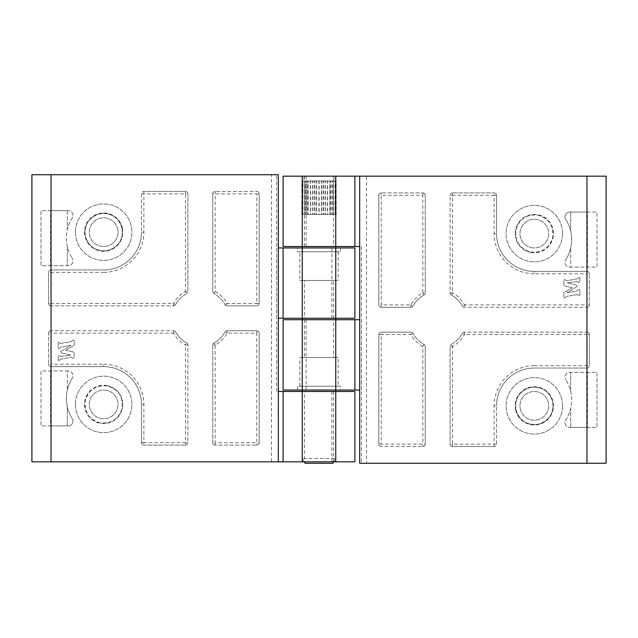 <?xml version="1.0" encoding="UTF-8"?>
<svg xmlns="http://www.w3.org/2000/svg" width="638" height="638" viewBox="0 0 638 638"><rect width="100%" height="100%" fill="white"/><g stroke="black" fill="none" stroke-linecap="round" stroke-linejoin="round"><path stroke-width="0.48" stroke-dasharray="3.19 2.39" d="M576.856 281.541C576.632 280.218 579.392 284.787 579.783 281.438C580.133 274.093 578.475 278.296 577.725 278.742L566.6 280.816L564.829 279.651C563.832 279.827 563.801 279.548 563.864 285.202L564.614 285.96L572.23 287.762L564.367 292.212L563.864 293.049C563.817 298.903 563.84 297.755 564.55 298.01L567.015 296.303L577.374 294.612C577.502 293.105 580.46 300.594 579.783 289.963L578.634 289.453L576.896 290.896L566.863 292.794L577.637 286.151L576.481 285.074L567.182 282.825L576.856 281.541C576.632 280.218 579.392 284.787 579.783 281.438C580.133 274.093 578.475 278.296 577.725 278.742L566.6 280.816L564.829 279.651C563.832 279.827 563.801 279.548 563.864 285.202L564.614 285.96L572.23 287.762L564.367 292.212L563.864 293.049C563.817 298.903 563.84 297.755 564.55 298.01L567.015 296.303L577.374 294.612C577.502 293.105 580.46 300.594 579.783 289.963L578.634 289.453L576.896 290.896L566.863 292.794L577.637 286.151L576.481 285.074L567.182 282.825L576.856 281.541M451.345 344.416A28.231 28.231 0 0 0 462.367 333.395L464.456 334.551A30.624 30.624 0 0 1 452.501 346.506L450.109 346.506A2.393 2.393 0 0 1 451.345 344.416A2.393 2.393 0 0 0 450.109 346.506L450.109 444.128L450.109 346.506A2.393 2.393 0 0 1 451.345 344.416A28.231 28.231 0 0 0 462.367 333.395A28.231 28.231 0 0 1 451.345 344.416L452.501 346.506L452.501 444.128L496.524 444.128A2.393 2.393 0 0 1 494.131 446.52L452.501 446.52A2.393 2.393 0 0 1 450.109 444.128A2.393 2.393 0 0 0 452.501 446.52L452.501 444.128L450.109 444.128A2.393 2.393 0 0 0 452.501 446.52L494.131 446.52L494.131 405.848L496.524 405.848L496.524 444.128A2.393 2.393 0 0 1 494.131 446.52A2.393 2.393 0 0 0 496.524 444.128L496.524 405.848A37.801 37.801 0 0 1 534.325 368.046A37.801 37.801 0 0 0 496.524 405.848A37.801 37.801 0 0 1 534.325 368.046L586.96 368.046L534.325 368.046L534.325 365.654A40.194 40.194 0 0 0 494.131 405.848M462.367 333.395A2.393 2.393 0 0 1 464.456 332.159A2.393 2.393 0 0 0 462.367 333.395A2.393 2.393 0 0 1 464.456 332.159L586.96 332.159L586.96 334.551L589.352 334.551A2.393 2.393 0 0 0 586.96 332.159A2.393 2.393 0 0 1 589.352 334.551A2.393 2.393 0 0 0 586.96 332.159L464.456 332.159L464.456 334.551L586.96 334.551L586.96 365.654L534.325 365.654M462.367 306.041A28.231 28.231 0 0 0 451.345 295.019L452.501 292.93A30.624 30.624 0 0 1 464.456 304.884L464.456 307.277A2.393 2.393 0 0 1 462.367 306.041A28.231 28.231 0 0 0 451.345 295.019A28.231 28.231 0 0 1 462.367 306.041A2.393 2.393 0 0 0 464.456 307.277L586.96 307.277A2.393 2.393 0 0 0 589.352 304.884A2.393 2.393 0 0 1 586.96 307.277A2.393 2.393 0 0 0 589.352 304.884L589.352 273.782L589.352 304.884L586.96 304.884L586.96 307.277L464.456 307.277A2.393 2.393 0 0 1 462.367 306.041L464.456 304.884L586.96 304.884L586.96 273.782L589.352 273.782A2.393 2.393 0 0 0 586.96 271.389A2.393 2.393 0 0 1 589.352 273.782A2.393 2.393 0 0 0 586.96 271.389L534.325 271.389L586.96 271.389L586.96 273.782L534.325 273.782L534.325 271.389A37.801 37.801 0 0 1 496.524 233.588A37.801 37.801 0 0 0 534.325 271.389A37.801 37.801 0 0 1 496.524 233.588L496.524 195.308L496.524 233.588L494.131 233.588A40.194 40.194 0 0 0 534.325 273.782M451.345 295.019A2.393 2.393 0 0 1 450.109 292.93A2.393 2.393 0 0 0 451.345 295.019A2.393 2.393 0 0 1 450.109 292.93L450.109 195.308L452.501 195.308L452.501 192.915L494.131 192.915L452.501 192.915A2.393 2.393 0 0 0 450.109 195.308A2.393 2.393 0 0 1 452.501 192.915A2.393 2.393 0 0 0 450.109 195.308L450.109 292.93L452.501 292.93L452.501 195.308L494.131 195.308L494.131 233.588M423.991 295.019A2.393 2.393 0 0 0 425.227 292.93A2.393 2.393 0 0 1 423.991 295.019L422.835 292.93L425.227 292.93L425.227 195.308A2.393 2.393 0 0 0 422.835 192.915A2.393 2.393 0 0 1 425.227 195.308A2.393 2.393 0 0 0 422.835 192.915L381.205 192.915L422.835 192.915L422.835 195.308L425.227 195.308L425.227 292.93A2.393 2.393 0 0 1 423.991 295.019A28.231 28.231 0 0 0 412.969 306.041A28.231 28.231 0 0 1 423.991 295.019A28.231 28.231 0 0 0 412.969 306.041A2.393 2.393 0 0 1 410.88 307.277L410.88 304.884L412.969 306.041A2.393 2.393 0 0 1 410.88 307.277L381.205 307.277L410.88 307.277A2.393 2.393 0 0 0 412.969 306.041M412.969 333.395A2.393 2.393 0 0 0 410.88 332.159A2.393 2.393 0 0 1 412.969 333.395A2.393 2.393 0 0 0 410.88 332.159L381.205 332.159L381.205 334.551L410.88 334.551L410.88 332.159L381.205 332.159A2.393 2.393 0 0 0 378.812 334.551A2.393 2.393 0 0 1 381.205 332.159A2.393 2.393 0 0 0 378.812 334.551L381.205 334.551L381.205 444.128L425.227 444.128L425.227 346.506L425.227 444.128A2.393 2.393 0 0 1 422.835 446.52L381.205 446.52A2.393 2.393 0 0 1 378.812 444.128L378.812 334.551L378.812 444.128L381.205 444.128L381.205 446.52A2.393 2.393 0 0 1 378.812 444.128A2.393 2.393 0 0 0 381.205 446.52L422.835 446.52A2.393 2.393 0 0 0 425.227 444.128A2.393 2.393 0 0 1 422.835 446.52L422.835 346.506L423.991 344.416A28.231 28.231 0 0 1 412.969 333.395A28.231 28.231 0 0 0 423.991 344.416A2.393 2.393 0 0 1 425.227 346.506A2.393 2.393 0 0 0 423.991 344.416A2.393 2.393 0 0 1 425.227 346.506L422.835 346.506A30.624 30.624 0 0 1 410.88 334.551L412.969 333.395A28.231 28.231 0 0 0 423.991 344.416M562.557 233.588A28.231 28.231 0 0 1 520.209 258.039A28.231 28.231 0 0 1 520.209 209.136A28.231 28.231 0 0 1 562.557 233.588A28.231 28.231 0 0 1 520.209 258.039A28.231 28.231 0 0 1 520.209 209.136A28.231 28.231 0 0 1 562.557 233.588M530.832 252.409A19.14 19.14 0 0 0 552.372 227.2A19.14 19.14 0 0 0 519.771 221.155A19.14 19.14 0 0 0 530.832 252.409M562.557 405.848A28.231 28.231 0 0 1 520.209 430.299A28.231 28.231 0 0 1 520.209 381.396A28.231 28.231 0 0 1 562.557 405.848A28.231 28.231 0 0 1 520.209 430.299A28.231 28.231 0 0 1 520.209 381.396A28.231 28.231 0 0 1 562.557 405.848M515.6 409.795A19.14 19.14 0 0 0 547.109 420.099A19.14 19.14 0 0 0 540.274 387.657A19.14 19.14 0 0 0 515.6 409.795M306.112 319.718L306.112 390.057L283.113 390.057L283.113 319.718L359.673 319.718M333.594 319.718L304.406 319.718L333.594 319.718L333.594 357.519L304.406 357.519L333.594 357.519M359.673 463.268L366.467 463.268L366.467 176.168L283.113 176.168L283.113 246.507L359.673 246.507M333.594 246.507L304.406 246.507L333.594 246.507L333.594 176.168L304.406 176.168L333.594 176.168M340.532 390.057L297.467 390.057L340.532 390.057L340.532 386.229L297.467 386.229L340.532 386.229M306.112 390.057L359.673 390.057M366.467 463.268L606.1 463.268L606.1 176.168L366.467 176.168M587.438 212.055L570.691 212.055L570.691 231.147L570.691 212.055L569.814 212.055A4.785 4.785 0 0 0 565.778 219.408A37.562 37.562 0 0 1 565.778 259.73A37.562 37.562 0 0 0 565.778 219.408A4.785 4.785 0 0 1 569.814 212.055L597.009 212.055L597.009 267.083L569.814 267.083A4.785 4.785 0 0 1 565.778 259.73A4.785 4.785 0 0 0 569.814 267.083L570.691 267.083L570.691 247.991L570.691 267.083L597.009 267.083L597.009 212.055L587.438 212.055L587.438 267.083M589.352 365.654A2.393 2.393 0 0 1 586.96 368.046A2.393 2.393 0 0 0 589.352 365.654A2.393 2.393 0 0 1 586.96 368.046L586.96 365.654L589.352 365.654L589.352 334.551L589.352 365.654M494.131 192.915A2.393 2.393 0 0 1 496.524 195.308A2.393 2.393 0 0 0 494.131 192.915A2.393 2.393 0 0 1 496.524 195.308L494.131 195.308L494.131 192.915M378.812 304.884L378.812 195.308A2.393 2.393 0 0 1 381.205 192.915L381.205 195.308L422.835 195.308L422.835 292.93A30.624 30.624 0 0 0 410.88 304.884L381.205 304.884L381.205 195.308L378.812 195.308A2.393 2.393 0 0 1 381.205 192.915A2.393 2.393 0 0 0 378.812 195.308L378.812 304.884A2.393 2.393 0 0 0 381.205 307.277A2.393 2.393 0 0 1 378.812 304.884A2.393 2.393 0 0 0 381.205 307.277L381.205 304.884L378.812 304.884M587.438 427.38L570.691 427.38L570.691 408.288A37.562 37.562 0 0 0 565.778 379.706A37.562 37.562 0 0 1 565.778 420.027A4.785 4.785 0 0 0 569.814 427.38A4.785 4.785 0 0 1 565.778 420.027A37.562 37.562 0 0 0 570.691 408.288L570.691 427.38L569.814 427.38L597.009 427.38L597.009 372.353L569.814 372.353A4.785 4.785 0 0 0 565.778 379.706A4.785 4.785 0 0 1 569.814 372.353L587.438 372.353L587.438 427.38L597.009 427.38L597.009 372.353L587.438 372.353M361.427 246.507L361.427 463.268M361.427 319.718L361.427 390.057M354.887 319.718L354.887 390.057M354.887 176.168L354.887 246.507M570.691 391.445L570.691 372.353L570.691 391.445M306.112 176.168L306.112 246.507M338.14 386.229L299.86 386.229L338.14 386.229L338.14 357.519L299.86 357.519L338.14 357.519M537.754 215.126A18.781 18.781 0 0 1 552.787 237.017A18.781 18.781 0 0 1 530.896 252.05A18.781 18.781 0 0 1 515.863 230.159A18.781 18.781 0 0 1 537.754 215.126M531.709 247.704A14.355 14.355 0 0 0 547.859 228.803A14.355 14.355 0 0 0 523.415 224.265A14.355 14.355 0 0 0 531.709 247.704A14.355 14.355 0 0 1 520.209 230.972A14.355 14.355 0 0 1 536.941 219.472A14.355 14.355 0 0 1 548.441 236.204A14.355 14.355 0 0 1 531.709 247.704M530.896 252.05C542.316 253.039 549.613 248.03 552.787 237.017C553.776 225.597 548.768 218.3 537.754 215.126C526.334 214.137 519.037 219.145 515.863 230.159C514.874 241.579 519.882 248.876 530.896 252.05M515.951 409.716C519.388 420.649 526.805 425.49 538.193 424.222C549.127 420.785 553.967 413.368 552.699 401.98C549.262 391.046 541.845 386.205 530.457 387.473C519.523 390.911 514.683 398.327 515.951 409.716A18.781 18.781 0 0 1 530.457 387.473A18.781 18.781 0 0 1 552.699 401.98A18.781 18.781 0 0 1 538.193 424.222A18.781 18.781 0 0 1 515.951 409.716M520.281 408.806A14.355 14.355 0 0 0 543.911 416.534A14.355 14.355 0 0 0 538.783 392.203A14.355 14.355 0 0 0 520.281 408.806A14.355 14.355 0 0 1 531.366 391.804A14.355 14.355 0 0 1 548.369 402.889A14.355 14.355 0 0 1 537.284 419.892A14.355 14.355 0 0 1 520.281 408.806M61.144 356.459C61.368 357.782 58.608 353.213 58.218 356.562C57.867 363.907 59.525 359.704 60.275 359.258L71.4 357.184L73.171 358.349C74.168 358.173 74.199 358.452 74.136 352.798L73.386 352.04L65.77 350.238L73.633 345.788L74.136 344.951C74.183 339.097 74.16 340.245 73.45 339.99L70.985 341.697L60.626 343.388C60.498 344.895 57.54 337.406 58.218 348.037L59.366 348.547L61.104 347.104L71.137 345.206L60.363 351.849L61.519 352.926L70.818 355.175L61.144 356.459C61.368 357.782 58.608 353.213 58.218 356.562C57.867 363.907 59.525 359.704 60.275 359.258L71.4 357.184L73.171 358.349C74.168 358.173 74.199 358.452 74.136 352.798L73.386 352.04L65.77 350.238L73.633 345.788L74.136 344.951C74.183 339.097 74.16 340.245 73.45 339.99L70.985 341.697L60.626 343.388C60.498 344.895 57.54 337.406 58.218 348.037L59.366 348.547L61.104 347.104L71.137 345.206L60.363 351.849L61.519 352.926L70.818 355.175L61.144 356.459M186.655 293.584A28.231 28.231 0 0 0 175.633 304.605L173.544 303.449A30.624 30.624 0 0 1 185.498 291.494L187.891 291.494A2.393 2.393 0 0 1 186.655 293.584A2.393 2.393 0 0 0 187.891 291.494L187.891 193.872L187.891 291.494A2.393 2.393 0 0 1 186.655 293.584A28.231 28.231 0 0 0 175.633 304.605A28.231 28.231 0 0 1 186.655 293.584L185.498 291.494L185.498 193.872L141.477 193.872A2.393 2.393 0 0 1 143.869 191.48L185.498 191.48A2.393 2.393 0 0 1 187.891 193.872A2.393 2.393 0 0 0 185.498 191.48L185.498 193.872L187.891 193.872A2.393 2.393 0 0 0 185.498 191.48L143.869 191.48L143.869 232.152L141.477 232.152L141.477 193.872A2.393 2.393 0 0 1 143.869 191.48A2.393 2.393 0 0 0 141.477 193.872L141.477 232.152A37.801 37.801 0 0 1 103.675 269.954A37.801 37.801 0 0 0 141.477 232.152A37.801 37.801 0 0 1 103.675 269.954L51.04 269.954L103.675 269.954L103.675 272.346A40.194 40.194 0 0 0 143.869 232.152M175.633 304.605A2.393 2.393 0 0 1 173.544 305.841A2.393 2.393 0 0 0 175.633 304.605A2.393 2.393 0 0 1 173.544 305.841L51.04 305.841L51.04 303.449L48.648 303.449A2.393 2.393 0 0 0 51.04 305.841A2.393 2.393 0 0 1 48.648 303.449A2.393 2.393 0 0 0 51.04 305.841L173.544 305.841L173.544 303.449L51.04 303.449L51.04 272.346L103.675 272.346M175.633 331.959A28.231 28.231 0 0 0 186.655 342.981L185.498 345.07A30.624 30.624 0 0 1 173.544 333.116L173.544 330.723A2.393 2.393 0 0 1 175.633 331.959A28.231 28.231 0 0 0 186.655 342.981A28.231 28.231 0 0 1 175.633 331.959A2.393 2.393 0 0 0 173.544 330.723L51.04 330.723A2.393 2.393 0 0 0 48.648 333.116A2.393 2.393 0 0 1 51.04 330.723A2.393 2.393 0 0 0 48.648 333.116L48.648 364.218L48.648 333.116L51.04 333.116L51.04 330.723L173.544 330.723A2.393 2.393 0 0 1 175.633 331.959L173.544 333.116L51.04 333.116L51.04 364.218L48.648 364.218A2.393 2.393 0 0 0 51.04 366.611A2.393 2.393 0 0 1 48.648 364.218A2.393 2.393 0 0 0 51.04 366.611L103.675 366.611L51.04 366.611L51.04 364.218L103.675 364.218L103.675 366.611A37.801 37.801 0 0 1 141.477 404.412A37.801 37.801 0 0 0 103.675 366.611A37.801 37.801 0 0 1 141.477 404.412L141.477 442.692L141.477 404.412L143.869 404.412A40.194 40.194 0 0 0 103.675 364.218M186.655 342.981A2.393 2.393 0 0 1 187.891 345.07A2.393 2.393 0 0 0 186.655 342.981A2.393 2.393 0 0 1 187.891 345.07L187.891 442.692L185.498 442.692L185.498 445.085L143.869 445.085L185.498 445.085A2.393 2.393 0 0 0 187.891 442.692A2.393 2.393 0 0 1 185.498 445.085A2.393 2.393 0 0 0 187.891 442.692L187.891 345.07L185.498 345.07L185.498 442.692L143.869 442.692L143.869 404.412M214.009 342.981A2.393 2.393 0 0 0 212.773 345.07A2.393 2.393 0 0 1 214.009 342.981L215.166 345.07L212.773 345.07L212.773 442.692A2.393 2.393 0 0 0 215.166 445.085A2.393 2.393 0 0 1 212.773 442.692A2.393 2.393 0 0 0 215.166 445.085L256.795 445.085L215.166 445.085L215.166 442.692L212.773 442.692L212.773 345.07A2.393 2.393 0 0 1 214.009 342.981A28.231 28.231 0 0 0 225.031 331.959A28.231 28.231 0 0 1 214.009 342.981A28.231 28.231 0 0 0 225.031 331.959A2.393 2.393 0 0 1 227.12 330.723L227.12 333.116L225.031 331.959A2.393 2.393 0 0 1 227.12 330.723L256.795 330.723L227.12 330.723A2.393 2.393 0 0 0 225.031 331.959M225.031 304.605A2.393 2.393 0 0 0 227.12 305.841A2.393 2.393 0 0 1 225.031 304.605A2.393 2.393 0 0 0 227.12 305.841L256.795 305.841L256.795 303.449L227.12 303.449L227.12 305.841L256.795 305.841A2.393 2.393 0 0 0 259.188 303.449A2.393 2.393 0 0 1 256.795 305.841A2.393 2.393 0 0 0 259.188 303.449L256.795 303.449L256.795 193.872L212.773 193.872L212.773 291.494L212.773 193.872A2.393 2.393 0 0 1 215.166 191.48L256.795 191.48A2.393 2.393 0 0 1 259.188 193.872L259.188 303.449L259.188 193.872L256.795 193.872L256.795 191.48A2.393 2.393 0 0 1 259.188 193.872A2.393 2.393 0 0 0 256.795 191.48L215.166 191.48A2.393 2.393 0 0 0 212.773 193.872A2.393 2.393 0 0 1 215.166 191.48L215.166 291.494L214.009 293.584A28.231 28.231 0 0 1 225.031 304.605A28.231 28.231 0 0 0 214.009 293.584A2.393 2.393 0 0 1 212.773 291.494A2.393 2.393 0 0 0 214.009 293.584A2.393 2.393 0 0 1 212.773 291.494L215.166 291.494A30.624 30.624 0 0 1 227.12 303.449L225.031 304.605A28.231 28.231 0 0 0 214.009 293.584M75.444 404.412A28.231 28.231 0 0 1 117.791 379.961A28.231 28.231 0 0 1 117.791 428.864A28.231 28.231 0 0 1 75.444 404.412A28.231 28.231 0 0 1 117.791 379.961A28.231 28.231 0 0 1 117.791 428.864A28.231 28.231 0 0 1 75.444 404.412M107.168 385.591A19.14 19.14 0 0 0 85.628 410.8A19.14 19.14 0 0 0 118.229 416.845A19.14 19.14 0 0 0 107.168 385.591M75.444 232.152A28.231 28.231 0 0 1 117.791 207.701A28.231 28.231 0 0 1 117.791 256.604A28.231 28.231 0 0 1 75.444 232.152A28.231 28.231 0 0 1 117.791 207.701A28.231 28.231 0 0 1 117.791 256.604A28.231 28.231 0 0 1 75.444 232.152M122.4 228.205A19.14 19.14 0 0 0 90.891 217.901A19.14 19.14 0 0 0 97.726 250.343A19.14 19.14 0 0 0 122.4 228.205M331.888 318.282L331.888 247.943L354.887 247.943L354.887 318.282L278.327 318.282M304.406 318.282L333.594 318.282L304.406 318.282L304.406 280.481L333.594 280.481L304.406 280.481M278.327 174.732L271.533 174.732L271.533 461.832L354.887 461.832L354.887 391.493L278.327 391.493M304.406 391.493L333.594 391.493L304.406 391.493L304.406 461.832L333.594 461.832L304.406 461.832M297.467 247.943L340.532 247.943L297.467 247.943L297.467 251.771L340.532 251.771L297.467 251.771M331.888 247.943L278.327 247.943M271.533 174.732L31.9 174.732L31.9 461.832L271.533 461.832M50.561 425.945L67.309 425.945L67.309 406.853L67.309 425.945L68.186 425.945A4.785 4.785 0 0 0 72.222 418.592A37.562 37.562 0 0 1 72.222 378.27A37.562 37.562 0 0 0 72.222 418.592A4.785 4.785 0 0 1 68.186 425.945L40.991 425.945L40.991 370.917L68.186 370.917A4.785 4.785 0 0 1 72.222 378.27A4.785 4.785 0 0 0 68.186 370.917L67.309 370.917L67.309 390.009L67.309 370.917L40.991 370.917L40.991 425.945L50.561 425.945L50.561 370.917M48.648 272.346A2.393 2.393 0 0 1 51.04 269.954A2.393 2.393 0 0 0 48.648 272.346A2.393 2.393 0 0 1 51.04 269.954L51.04 272.346L48.648 272.346L48.648 303.449L48.648 272.346M143.869 445.085A2.393 2.393 0 0 1 141.477 442.692A2.393 2.393 0 0 0 143.869 445.085A2.393 2.393 0 0 1 141.477 442.692L143.869 442.692L143.869 445.085M259.188 333.116L259.188 442.692A2.393 2.393 0 0 1 256.795 445.085L256.795 442.692L215.166 442.692L215.166 345.07A30.624 30.624 0 0 0 227.12 333.116L256.795 333.116L256.795 442.692L259.188 442.692A2.393 2.393 0 0 1 256.795 445.085A2.393 2.393 0 0 0 259.188 442.692L259.188 333.116A2.393 2.393 0 0 0 256.795 330.723A2.393 2.393 0 0 1 259.188 333.116A2.393 2.393 0 0 0 256.795 330.723L256.795 333.116L259.188 333.116M50.561 210.62L67.309 210.62L67.309 229.712A37.562 37.562 0 0 0 72.222 258.294A37.562 37.562 0 0 1 72.222 217.973A4.785 4.785 0 0 0 68.186 210.62A4.785 4.785 0 0 1 72.222 217.973A37.562 37.562 0 0 0 67.309 229.712L67.309 210.62L68.186 210.62L40.991 210.62L40.991 265.647L68.186 265.647A4.785 4.785 0 0 0 72.222 258.294A4.785 4.785 0 0 1 68.186 265.647L50.561 265.647L50.561 210.62L40.991 210.62L40.991 265.647L50.561 265.647M276.573 391.493L276.573 174.732M276.573 318.282L276.573 247.943M283.113 318.282L283.113 247.943M283.113 461.832L283.113 391.493M67.309 246.555L67.309 265.647L67.309 246.555M331.888 461.832L331.888 391.493M299.86 251.771L338.14 251.771L299.86 251.771L299.86 280.481L338.14 280.481L299.86 280.481M100.246 422.874A18.781 18.781 0 0 1 85.213 400.983A18.781 18.781 0 0 1 107.104 385.95A18.781 18.781 0 0 1 122.137 407.841A18.781 18.781 0 0 1 100.246 422.874M106.291 390.296A14.355 14.355 0 0 0 90.141 409.197A14.355 14.355 0 0 0 114.585 413.735A14.355 14.355 0 0 0 106.291 390.296A14.355 14.355 0 0 1 117.791 407.028A14.355 14.355 0 0 1 101.059 418.528A14.355 14.355 0 0 1 89.559 401.796A14.355 14.355 0 0 1 106.291 390.296M107.104 385.95C95.684 384.961 88.387 389.97 85.213 400.983C84.224 412.403 89.232 419.7 100.246 422.874C111.666 423.863 118.963 418.855 122.137 407.841C123.126 396.421 118.118 389.124 107.104 385.95M122.049 228.284C118.612 217.351 111.195 212.51 99.807 213.778C88.873 217.215 84.033 224.632 85.301 236.02C88.738 246.954 96.155 251.795 107.543 250.527C118.477 247.089 123.317 239.673 122.049 228.284A18.781 18.781 0 0 1 107.543 250.527A18.781 18.781 0 0 1 85.301 236.02A18.781 18.781 0 0 1 99.807 213.778A18.781 18.781 0 0 1 122.049 228.284M117.719 229.194A14.355 14.355 0 0 0 94.089 221.466A14.355 14.355 0 0 0 99.217 245.797A14.355 14.355 0 0 0 117.719 229.194A14.355 14.355 0 0 1 106.634 246.196A14.355 14.355 0 0 1 89.631 235.111A14.355 14.355 0 0 1 100.716 218.108A14.355 14.355 0 0 1 117.719 229.194M334.591 458.483L302.252 458.483L334.591 458.483M305.012 463.268L332.988 463.268M332.015 176.168L305.012 176.168L332.015 176.168M334.591 180.953L302.252 180.953L334.591 180.953M334.591 214.448L302.252 214.448L334.591 214.448M335.149 180.953L301.846 180.953L336.154 180.953L335.149 180.953L335.149 214.448L333.522 214.448L333.522 180.953M333.522 214.448L332.398 214.448L332.398 180.953M332.398 214.448L330.907 214.448L330.907 180.953M330.907 214.448L329.814 214.448L329.814 180.953M329.814 214.448L327.31 214.448L327.31 180.953M327.31 214.448L325.093 214.448L325.093 180.953M325.093 214.448L323.267 214.448L323.267 180.953M323.267 214.448L321.584 214.448L321.584 180.953M321.584 214.448L318.872 214.448L318.872 180.953M318.872 214.448L316.153 214.448L316.153 180.953M316.153 214.448L314.486 214.448L314.486 180.953M314.486 214.448L312.66 214.448L312.66 180.953M312.66 214.448L310.467 214.448L310.467 180.953M310.467 214.448L307.979 214.448L307.979 180.953M307.979 214.448L306.91 214.448L306.91 180.953M306.91 214.448L305.435 214.448L305.435 180.953M305.435 214.448L304.35 214.448L304.35 180.953M304.35 214.448L302.763 214.448L302.763 180.953M302.763 214.448L302.579 180.953M302.579 214.448L301.846 214.448L301.846 180.953M301.846 214.448L302.157 180.953M302.157 214.448L301.886 180.953M301.886 214.448L302.651 214.448L302.651 180.953M302.651 214.448L302.851 180.953M302.851 214.448L304.478 214.448L304.478 180.953M304.478 214.448L305.602 214.448L305.602 180.953M305.602 214.448L307.093 214.448L307.093 180.953M307.093 214.448L308.186 214.448L308.186 180.953M308.186 214.448L310.69 214.448L310.69 180.953M310.69 214.448L312.907 214.448L312.907 180.953M312.907 214.448L314.733 214.448L314.733 180.953M314.733 214.448L316.416 214.448L316.416 180.953M316.416 214.448L319.128 214.448L319.128 180.953M319.128 214.448L321.847 214.448L321.847 180.953M321.847 214.448L323.514 214.448L323.514 180.953M323.514 214.448L325.34 214.448L325.34 180.953M325.34 214.448L327.533 214.448L327.533 180.953M327.533 214.448L330.021 214.448L330.021 180.953M330.021 214.448L331.09 214.448L331.09 180.953M331.09 214.448L332.565 214.448L332.565 180.953M332.565 214.448L333.65 214.448L333.65 180.953M333.65 214.448L335.237 214.448L335.237 180.953M335.237 214.448L335.421 180.953M335.421 214.448L336.154 214.448L336.154 180.953M336.154 214.448L335.843 180.953M335.843 214.448L336.114 180.953M336.114 214.448L335.349 214.448L335.349 180.953M304.406 319.718L304.406 357.519M304.406 176.168L304.406 246.507M297.467 390.057L297.467 386.229M299.86 386.229L299.86 357.519M333.594 318.282L333.594 280.481M333.594 461.832L333.594 391.493M340.532 247.943L340.532 251.771M338.14 251.771L338.14 280.481M333.818 461.832L335.748 458.483L335.748 391.493M304.182 461.832L302.252 458.483L302.252 391.493M305.012 176.168L302.252 180.953M332.988 176.168L335.748 180.953M335.748 390.057L335.748 319.718M335.748 318.282L335.748 247.943M335.748 246.507L335.748 214.448M302.252 390.057L302.252 319.718M302.252 318.282L302.252 247.943M302.252 246.507L302.252 214.448"/><path stroke-width="0.96" d="M335.748 319.718L359.673 319.718L359.673 390.057L283.113 390.057L283.113 319.718L302.252 319.718L302.252 391.493L335.748 391.493L335.748 319.718L302.252 319.718L302.252 318.282L278.327 318.282L278.327 247.943L335.748 247.943L335.748 246.507L283.113 246.507L283.113 176.168L302.252 176.168L302.252 318.282L335.748 318.282L335.748 247.943L354.887 247.943L354.887 318.282L335.748 318.282L335.748 319.718M586.96 176.168L586.96 463.268L606.1 463.268L606.1 176.168L335.748 176.168L335.748 246.507L359.673 246.507L359.673 319.718M586.96 463.268L359.673 463.268L359.673 390.057M335.748 176.168L302.252 176.168M354.887 319.718L354.887 390.057M354.887 176.168L354.887 246.507M354.887 391.493L335.748 391.493L335.748 461.832L354.887 461.832L354.887 391.493M51.04 461.832L51.04 174.732L31.9 174.732L31.9 461.832L302.252 461.832L302.252 391.493L278.327 391.493L278.327 318.282M51.04 174.732L278.327 174.732L278.327 247.943M302.252 461.832L335.748 461.832M283.113 318.282L283.113 247.943M283.113 461.832L283.113 391.493M333.818 461.832L332.988 463.268L305.012 463.268L304.182 461.832M359.673 176.168L359.673 246.507M278.327 461.832L278.327 391.493"/></g></svg>
